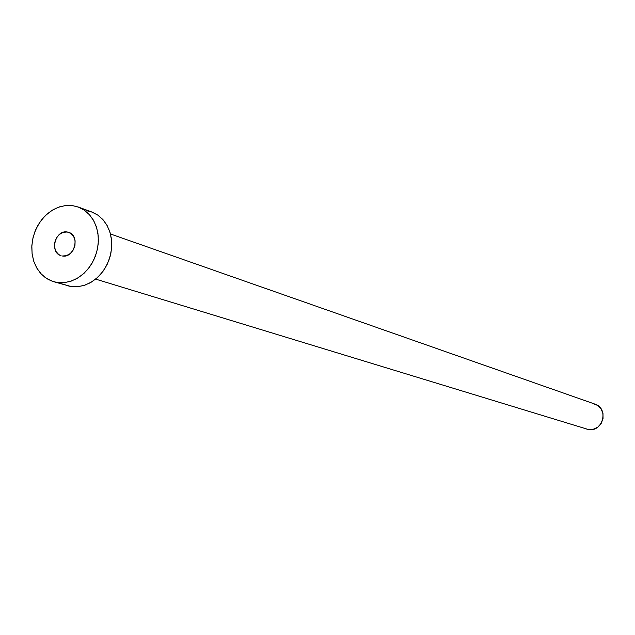 <?xml version="1.0" encoding="UTF-8"?>
<svg xmlns="http://www.w3.org/2000/svg" width="635" height="635" viewBox="0 0 635 635"><rect width="100%" height="100%" fill="white"/><g stroke="black" fill="none" stroke-linecap="round" stroke-linejoin="round"><path stroke-width="0.95" d="M67.199 231.981L68.747 232.347C80.447 235.633 74.343 258.421 62.405 256.008L66.469 255.659L70.287 253.54L73.271 249.952L74.97 245.451L75.105 240.736L73.676 236.514L70.898 233.442L67.199 231.981L63.135 232.347L59.341 234.482L56.38 238.061L54.697 242.538L54.546 247.229L55.959 251.436L58.714 254.524L61.079 255.699C49.244 252.603 55.158 229.664 67.199 231.981L70.199 232.997L67.199 231.981M95.655 279.114L588.264 429.474C602.813 432.657 609.227 408.384 594.971 404.122L110.466 233.974M57.134 282.48L53.673 281.71L47.212 278.868L41.592 274.407L37.076 268.557L33.861 261.572L32.091 253.802L31.837 245.578L33.115 237.299L35.854 229.33L39.941 222.036L45.188 215.757L51.364 210.772L58.166 207.32L65.31 205.565L72.453 205.597L78.184 207.01L84.328 210.185L89.622 214.892L93.829 220.909L96.742 227.989L98.227 235.799L98.211 243.991L96.695 252.19L93.742 260.025L89.495 267.129L84.145 273.193L77.938 277.932L71.16 281.138L64.119 282.67L57.134 282.48L70.914 286.504L50.967 280.765L45.355 277.646L40.505 273.248L36.6 267.74L33.782 261.35L32.155 254.31L31.774 246.888L32.655 239.363L34.75 232.021L37.997 225.131L42.275 218.948L47.411 213.725L53.221 209.637L59.492 206.859L65.984 205.494L72.453 205.597L78.653 207.185L84.336 210.185L89.281 214.511L93.305 219.98L96.234 226.401L97.949 233.513L98.385 241.046L97.52 248.698L95.393 256.175L92.067 263.176L87.701 269.43L82.447 274.693L76.525 278.749L70.16 281.464L63.611 282.718L57.134 282.48M53.824 281.749L70.914 286.504L77.835 286.702L84.812 285.194L91.527 282.027L97.679 277.352L102.973 271.367L107.18 264.351L110.093 256.611L111.585 248.507L111.593 240.419L110.109 232.696L107.22 225.703L103.045 219.742L97.79 215.09L91.694 211.939L78.224 207.018M86.011 210.542L92.154 212.114L97.79 215.09L102.703 219.369L106.696 224.782L109.609 231.124L111.316 238.157L111.76 245.602L110.911 253.167L108.807 260.548L105.521 267.47L101.195 273.645L95.996 278.836L90.13 282.837L83.828 285.512L77.335 286.742L70.914 286.504L67.326 285.694M592.939 403.606L597.511 405.368L601.035 408.837L602.98 413.488L603.036 418.608L601.186 423.418L597.733 427.172L593.185 429.3L590.725 429.641L586.716 429.109"/></g></svg>
